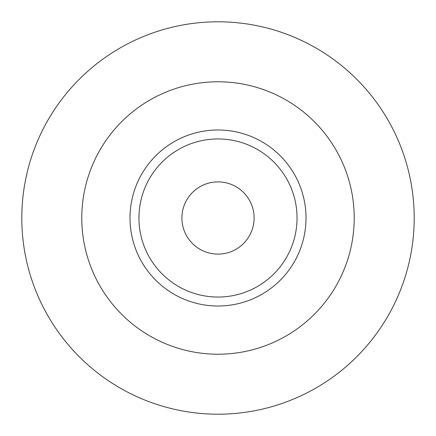 <?xml version="1.0" encoding="UTF-8"?>
<svg xmlns="http://www.w3.org/2000/svg" width="436" height="436" viewBox="0 0 436 436"><rect width="100%" height="100%" fill="white"/><g stroke="black" fill="none" stroke-linecap="round" stroke-linejoin="round"><path stroke-width="0.65" d="M21.8 218A196.2 196.2 0 0 1 316.1 48.085A196.2 196.2 0 0 1 316.1 387.915A196.2 196.2 0 0 1 21.8 218M306.012 218A88.012 88.012 0 0 0 173.997 141.782A88.012 88.012 0 0 0 173.997 294.218A88.012 88.012 0 0 0 306.012 218M354.217 218A136.217 136.217 0 0 0 149.891 100.029A136.217 136.217 0 0 0 149.891 335.971A136.217 136.217 0 0 0 354.217 218M254.101 218A36.101 36.101 0 0 0 218 181.899A36.101 36.101 0 0 0 181.899 218A36.101 36.101 0 0 0 218 254.101A36.101 36.101 0 0 0 254.101 218M297.047 218A79.047 79.047 0 0 0 178.477 149.543A79.047 79.047 0 0 0 178.477 286.457A79.047 79.047 0 0 0 297.047 218"/></g></svg>
